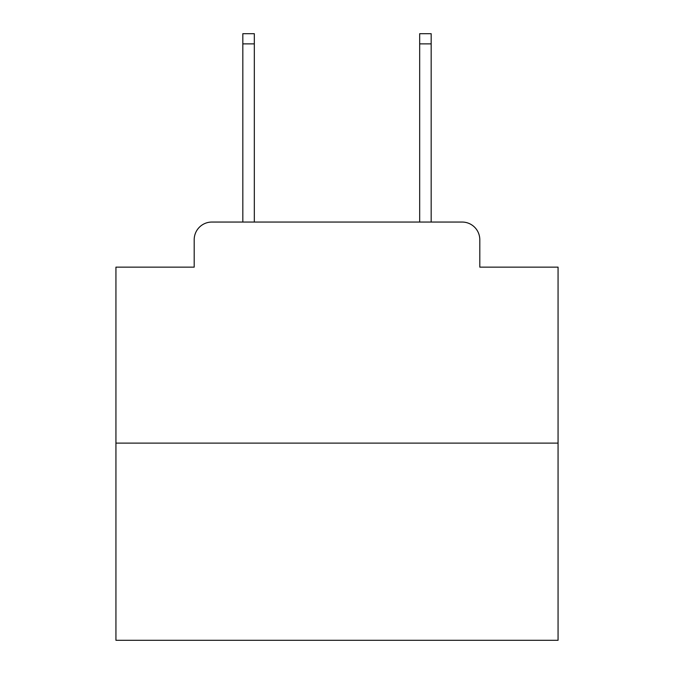 <?xml version="1.0" encoding="UTF-8"?>
<svg xmlns="http://www.w3.org/2000/svg" width="674" height="674" viewBox="0 0 674 674"><rect width="100%" height="100%" fill="white"/><g stroke="black" fill="none" stroke-linecap="round" stroke-linejoin="round"><path stroke-width="1.01" d="M194.196 239.733L194.196 267.14L194.196 239.733A17.684 17.684 0 0 1 211.88 222.049L242.825 222.049L242.825 33.7L254.325 33.7L254.325 222.049L268.025 222.049M558.064 443.113L115.936 443.113L115.936 640.3L558.064 640.3L558.064 267.14L479.804 267.14L479.804 239.733A17.684 17.684 0 0 0 462.12 222.049L211.88 222.049M115.936 443.113L115.936 267.14L194.196 267.14M405.975 222.049L419.675 222.049L419.675 33.7L431.175 33.7L431.175 222.049L462.12 222.049M479.804 267.14L479.804 239.733M242.825 43.869L254.325 43.869M431.175 43.869L419.675 43.869"/></g></svg>

